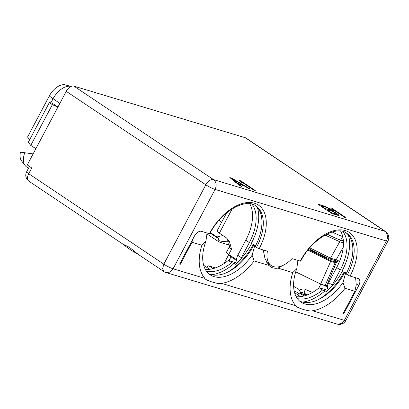 <?xml version="1.0" encoding="UTF-8"?>
<svg xmlns="http://www.w3.org/2000/svg" width="409" height="409" viewBox="0 0 409 409"><rect width="100%" height="100%" fill="white"/><g stroke="black" fill="none" stroke-linecap="round" stroke-linejoin="round"><path stroke-width="0.61" d="M245.206 137.69A7.408 4.3 -56.2 0 1 245.896 138.017L385.488 231.484L213.513 179.602L73.922 86.135L245.206 137.69L384.797 231.162A7.408 5.936 -73.2 0 1 386.377 240.998L215.093 189.439A7.408 1.058 -152.1 0 1 205.839 184.807L66.248 91.335A7.408 4.3 -56.2 0 1 73.922 86.135M66.248 91.335L27.265 164.955L31.754 167.961L28.717 173.697A6.631 0.946 -152.1 0 1 26.651 171.739C24.944 175.185 25.675 178.314 28.834 181.131A7.408 4.3 123.8 0 1 28.717 173.697L163.82 264.163L205.839 184.807A7.408 4.3 -56.2 0 1 213.513 179.602C216.376 182.051 216.903 185.333 215.093 189.439L173.073 268.795A7.408 1.058 -152.1 0 1 163.82 264.163L162.613 268.708L163.943 271.596L138.201 254.362L129.3 247.215L122.869 244.091L28.834 181.131M192.501 239.761L191.979 242.246L180.292 264.316L179.607 264.112L194.474 236.034A6.702 3.891 -56.2 0 1 201.417 231.325L209.393 233.728A43.456 25.235 -56.2 0 1 254.408 203.201A43.456 25.235 -56.2 0 1 259.163 248.708A2.117 0.302 -152.1 0 1 256.52 247.384L255.185 246.489A41.34 24.008 -56.2 0 0 255.185 205.492M191.979 242.246L201.857 245.216L205.885 241.32L207.031 233.012M255.282 246.305L254.613 246.106L252.113 255.236L254.132 260.952A47.623 27.654 -56.2 0 1 221.566 283.391C219.924 284.817 204.592 280.201 204.975 278.401A47.623 27.654 -56.2 0 1 201.857 245.216M297.926 260.375L296.781 268.682L292.752 272.578A47.623 27.654 123.8 0 0 295.871 305.758C295.487 307.563 310.814 312.179 312.461 310.753A47.623 27.654 123.8 0 0 345.027 288.314L354.905 291.285L343.217 313.36L343.903 313.565L358.77 285.487L356.408 283.907M350.058 276.07A2.117 0.302 -152.1 0 1 347.415 274.746A41.34 24.008 -56.2 0 0 346.745 233.268C336.955 225.047 311.97 238.529 300.727 261.116A2.117 0.302 -152.1 0 1 300.288 261.085A43.456 25.235 -56.2 0 1 345.298 230.564A43.456 25.235 -56.2 0 1 350.058 276.07L358.039 278.468A6.702 3.891 -56.2 0 1 358.662 278.764A6.702 3.891 -56.2 0 1 358.77 285.487M300.288 261.085L292.052 258.606A23.988 13.932 -56.2 0 1 271.285 265.569A23.988 13.932 -56.2 0 1 267.399 251.187L259.163 248.708M180.292 264.316L179.704 263.923M342.865 231.52A41.34 24.008 -56.2 0 1 340.257 269.95L332.251 285.068A7.408 4.3 123.8 0 0 331.648 286.392M251.97 204.157A41.34 24.008 -56.2 0 1 249.362 242.588L241.356 257.711A7.408 4.3 123.8 0 0 240.758 259.035M236.852 262.997L228.309 260.426L231.652 262.665L234.153 263.416L235.441 264.28A44.867 26.053 -56.2 0 0 251.714 243.421L251.382 243.197A44.867 26.053 123.8 0 0 257.389 207.567M348.284 234.93A44.867 26.053 -56.2 0 1 342.277 270.559L342.609 270.784A44.867 26.053 123.8 0 1 326.336 291.637L325.048 290.779A44.867 26.053 123.8 0 1 302.491 302.072M343.903 313.565L343.315 313.171M50.89 102.817L52.976 98.876A17.638 10.24 -56.2 0 1 71.084 86.442A17.638 10.24 -56.2 0 1 71.12 86.452M29.489 140.057L27.582 136.995L49.285 96.008A15.746 9.146 -56.2 0 1 65.45 84.908A15.746 9.146 -56.2 0 1 65.598 84.949M57.93 107.04L51.8 102.935L49.315 102.613L28.287 142.322L30.777 145.42L35.885 148.682M228.728 254.475A7.408 1.058 -152.1 0 1 226.428 252.281L229.204 247.036C230.022 245.359 230.165 243.713 229.628 242.102L231.509 249.229L228.728 254.475L236.566 259.72M232.21 208.83L219.342 233.14A7.408 1.058 -152.1 0 1 217.036 230.952L226.591 212.9M219.342 233.14L226.489 237.926L229.342 241.407M249.725 203.738A41.34 24.008 -56.2 0 1 245.783 240.195L249.362 242.588M237.486 262.399A7.408 4.3 -56.2 0 1 237.777 255.313L245.783 240.195M137.552 253.912A18.87 2.694 -152.1 0 1 123.896 244.608M340.615 231.095A41.34 24.008 -56.2 0 1 336.679 267.552L340.257 269.95M328.376 289.756A7.408 4.3 -56.2 0 1 328.672 282.675L336.679 267.552M325.012 235.063L339.797 241.755L343.448 242.854M33.344 153.937L20.45 152.148A15.746 9.146 123.8 0 0 21.59 160.947L25.154 165.568A17.638 10.24 123.8 0 0 26.6 166.928L28.518 168.211M210.185 233.104L218.493 238.667L219.055 242L206.877 233.846M210.451 232.614L216.934 236.954L218.493 238.667M221.688 222.159L218.999 220.359M222.9 235.523L216.934 236.954M300.554 296.658L294.562 292.65M209.659 269.296L203.672 265.288M228.309 260.426A41.34 24.008 -56.2 0 1 205.287 269.352M215.456 267.915L209.106 266.003L213.058 268.652M209.106 266.003A1.411 1.13 -73.2 0 0 208.861 265.886A1.411 1.13 -73.2 0 0 207.501 266.596L207.01 267.527M228.861 254.562A7.408 1.058 27.9 0 0 228.723 254.659A7.408 1.058 27.9 0 0 231.029 256.847L236.642 260.605M231.652 262.665A41.34 24.008 -56.2 0 1 206.453 271.218M211.596 274.71A44.867 26.053 123.8 0 0 234.153 263.416M255.472 245.937L253.289 244.475A44.867 26.053 -56.2 0 1 226.847 272.537M317.742 299.899A44.867 26.053 123.8 0 0 344.184 271.837L346.367 273.299M297.348 298.58A41.34 24.008 123.8 0 0 322.548 290.022L325.048 290.779M296.182 296.709A41.34 24.008 123.8 0 0 319.204 287.788L322.548 290.022M327.747 290.359L319.204 287.788M307.588 294.812A24.693 3.528 -152.1 0 1 304.403 293.345A8.466 1.207 -152.1 0 1 303.534 294.429L300.001 293.365L303.953 296.009M297.905 294.884L298.391 293.959A1.411 1.13 -73.2 0 1 299.756 293.248A1.411 1.13 -73.2 0 1 300.001 293.365M295.712 271.852L320.62 284.081L325.124 285.436L326.663 285.533L336.213 262.869C336.689 262.466 336.132 261.734 334.542 260.676A0.706 0.409 -56.2 0 1 334.593 260.727M312.481 292.435A21.166 3.021 -152.1 0 1 305.359 289.357C304.485 288.524 302.415 288.79 299.143 290.155A21.166 3.021 -152.1 0 1 299.071 290.119M305.359 289.357C304.408 291.285 304.091 292.614 304.403 293.345L299.92 291.709L299.925 290.574L299.143 290.155M300.804 293.565L299.92 291.709M293.616 286.315A21.166 3.021 27.9 0 0 298.601 289.081L299.076 290.134A21.242 3.032 -152.1 0 0 299.925 290.574M308.32 249.608L330.441 260.564L334.945 261.918C336.341 262.271 336.183 261.847 334.475 260.645L333.867 260.242M326.873 285.042L327.619 285.543M355.6 277.737L356.239 284.884L354.905 291.285M345.027 288.314L343.003 282.599L345.508 273.468L346.172 273.667M347.415 274.746L346.08 273.851A41.34 24.008 -56.2 0 0 346.08 232.849M321.08 284.219A8.292 1.186 -152.1 0 1 327.461 287.077M296.781 268.682A41.34 24.008 123.8 0 0 301.034 302.169A41.34 24.008 123.8 0 0 343.003 282.599M254.132 260.952L268.943 265.41A25.399 14.75 123.8 0 0 270.497 266.745A25.399 14.75 123.8 0 0 277.946 268.12L292.752 272.578M277.946 268.12L283.038 265.375M344.184 271.837L344.552 272.829L345.508 273.468M299.526 301.004A41.34 24.008 123.8 0 0 318.984 299.306A41.34 24.008 123.8 0 0 344.552 272.829M263.238 249.935L265.032 258.846L268.943 265.41M252.113 255.236A41.34 24.008 -56.2 0 1 210.139 274.807A41.34 24.008 -56.2 0 1 205.885 241.32M163.943 271.596A7.408 7.408 0 0 0 165.926 272.532L337.215 324.092L341.08 323.688L344.358 320.354L386.377 240.998A7.408 1.058 -152.1 0 0 387.916 241.106A7.408 7.408 0 0 0 385.488 231.484M165.926 272.532L169.796 272.128L173.073 268.795L204.975 278.401M24.801 152.613A17.638 10.24 123.8 0 0 25.154 165.568M256.52 247.384A41.34 24.008 -56.2 0 0 255.85 205.906C246.06 197.685 221.075 211.172 209.832 233.759A2.117 0.302 -152.1 0 1 209.393 233.728M254.613 246.106L253.657 245.466L253.289 244.475M253.657 245.466A41.34 24.008 -56.2 0 1 228.094 271.944A41.34 24.008 -56.2 0 1 208.636 273.641M231.826 178.166L229.807 177.557L240.083 185.931L241.601 186.386L238.953 184.244L244.004 185.763L248.672 188.513L250.185 188.968L231.826 178.166L231.443 178.891M255.236 190.492L240.916 180.906L239.403 180.446L240.022 181.417L242.455 183.053L241.837 182.082L253.718 190.037L255.236 190.492M332.507 211.054L332.246 210.415L330.365 209.065L325.298 206.417L317.67 204.009L331.99 213.595L338.049 215.42L339.005 215.594L339.102 215.287L335.293 212.455L332.507 211.054L332.333 211.387M346.382 217.925L332.062 208.339L330.549 207.884L331.167 208.856L333.601 210.487L332.987 209.515L344.864 217.47L346.382 217.925M238.953 184.244L238.672 184.776M242.532 184.873L237.987 183.503L232.036 178.682L242.532 184.873L242.327 185.257M232.036 178.682L231.78 179.168M237.987 183.503L237.721 184.004M240.916 180.906L240.482 181.729M241.837 182.082L241.622 182.491M333.315 211.412L333.146 211.734M335.293 212.455L335.104 212.808M336.459 213.145L336.234 213.564M337.982 214.163L337.415 215.226M338.642 214.699L338.243 215.456M339.102 215.287L338.943 215.584M323.734 205.834L323.422 206.412M325.298 206.417L325.043 206.898M327.22 207.332L327.052 207.654M329.199 208.375L329.01 208.728M330.365 209.065L330.124 209.515M331.581 209.878L331.019 210.947M332.246 210.415L331.837 211.192M321.014 205.686L326.873 207.562L330.528 210.011L325.278 208.544L321.014 205.686L320.794 206.1M330.528 210.011L330.17 210.691M330.078 209.986L329.766 210.569M325.278 208.544L325.063 208.958M335.247 212.89L336.929 214.296L331.679 212.828L327.108 209.766L331.904 211.213L335.247 212.89M336.929 214.296L336.566 214.97M336.474 214.27L336.167 214.853M331.679 212.828L331.459 213.237M327.108 209.766L326.888 210.18M332.062 208.339L331.627 209.163M332.987 209.515L332.768 209.929M218.963 240.553C220.523 241.269 223.595 241.673 228.181 241.765L227.046 238.345M229.383 241.484L228.181 241.765A3.175 2.546 106.8 0 0 229.204 245.052L219.055 242M30.777 145.42L52.362 104.653L57.879 107.138M49.315 102.613L52.362 104.653M337.215 324.092A7.408 7.408 0 0 0 345.896 320.467A7.408 1.058 -152.1 0 1 344.358 320.354L312.461 310.753M59.826 103.462L49.285 96.008M241.356 257.711L237.777 255.313M231.509 249.229A7.408 1.058 -152.1 0 1 229.204 247.036M332.251 285.068L328.672 282.675M327.021 234.02A17.638 2.52 27.9 0 0 340.682 240.078L343.371 240.886M309.777 247.859L330.503 258.156L340.682 240.078A6.702 5.373 106.8 0 1 342.926 237.496M343.233 247.246L336.096 259.838L339.603 261.269M309.051 248.713L329.163 258.825A1.411 1.13 106.8 0 0 330.503 258.156L336.096 259.838A1.411 1.13 106.8 0 1 334.756 260.507L339.153 262.348M332.149 232.005A19.315 2.756 27.9 0 0 342.732 236.591M229.204 245.052A3.528 0.506 -152.1 0 1 229.827 245.272M294.112 290.743A24.341 3.476 27.9 0 0 298.989 293.34M229.02 260.64L231.029 256.847M318.677 288.212L320.85 284.112M300.129 292.363A7.055 1.007 -152.1 0 1 302.65 294.117M303.534 294.429A1.411 1.13 -73.2 0 0 303.289 294.311L299.756 293.248M325.431 257.471A11.994 1.713 -152.1 0 1 311.198 250.211A11.994 1.713 -152.1 0 1 309.628 249.101M330.441 260.564A0.706 0.567 106.8 0 1 330.615 261.448L336.213 262.869M334.945 261.918A0.706 0.567 106.8 0 1 335.124 262.803L325.124 285.436M334.475 260.645A0.706 0.409 -56.2 0 1 334.542 260.676L333.902 260.252M307.844 250.196L330.615 261.448L320.62 284.081M295.871 305.758L221.566 283.391M29.463 166.427L26.651 171.739M65.45 84.908L71.084 86.442M329.163 258.825L334.756 260.507M215.523 267.89L208.861 265.886M223.989 263.601L228.723 254.659M304.03 294.562L303.289 294.311M325.191 257.368L317.149 253.723L309.843 249.245M345.896 320.467L387.916 241.106M271.285 265.569L266.76 262.542"/></g></svg>
